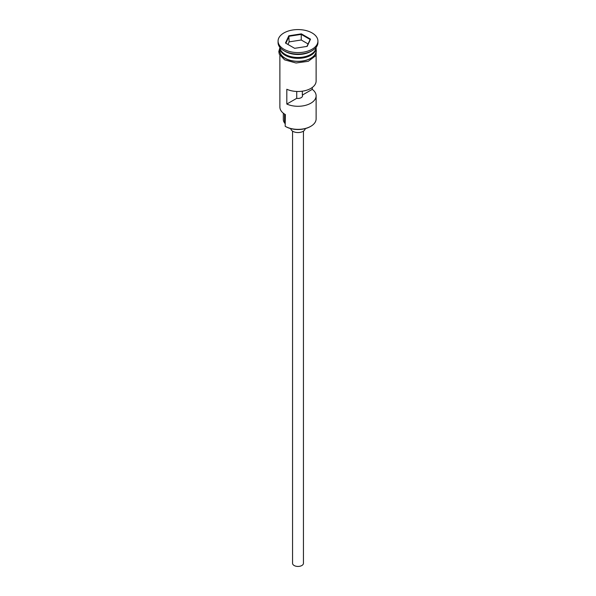 <?xml version="1.0" encoding="UTF-8"?>
<svg xmlns="http://www.w3.org/2000/svg" width="596" height="596" viewBox="0 0 596 596"><rect width="100%" height="100%" fill="white"/><g stroke="black" fill="none" stroke-linecap="round" stroke-linejoin="round"><path stroke-width="0.89" d="M310.814 126.3L310.3 126.59A17.396 10.043 180 0 1 285.7 126.59L285.186 126.3A18.118 10.46 0 0 0 310.814 126.3A18.118 10.46 0 0 0 316.118 118.902L316.118 95.822A18.118 10.46 0 0 0 312.259 89.363L312.259 87.485M285.7 126.59L285.186 126.3L285.357 114.551M303.439 131.135L303.439 563.302A5.438 3.136 180 0 1 300.079 566.2A5.438 3.136 180 0 1 294.156 565.522A5.438 3.136 180 0 1 292.561 563.302L292.561 131.135M305.234 128.624A7.249 4.187 180 0 1 300.57 132.282A7.249 4.187 180 0 1 292.874 131.329A7.249 4.187 180 0 1 290.766 128.624M279.897 47.375A18.118 10.46 0 0 0 285.186 54.4A18.118 10.46 0 0 0 304.638 56.739A18.118 10.46 0 0 0 316.103 47.375M279.897 47.449A18.118 10.46 0 0 0 279.882 47.889A18.118 10.46 0 0 0 285.186 55.286A18.118 10.46 0 0 0 304.936 57.551A18.118 10.46 0 0 0 316.118 47.889A18.118 10.46 0 0 0 316.103 47.449M278.071 41.087L278.071 42.562A19.929 11.51 0 0 0 283.905 50.705L285.186 51.442A18.118 10.46 0 0 0 310.814 51.442L312.095 50.705A19.929 11.51 0 0 0 317.929 42.562L317.929 41.087A19.929 11.51 0 0 0 312.095 32.951A19.929 11.51 0 0 0 290.371 30.456A19.929 11.51 0 0 0 278.071 41.087A19.929 11.51 0 0 0 283.905 49.222A19.929 11.51 0 0 0 305.629 51.718A19.929 11.51 0 0 0 317.929 41.087M285.186 51.442L283.905 50.705A19.929 11.51 0 0 0 312.095 50.705M316.118 55.428L316.118 81.026A18.118 10.46 180 0 1 305.927 90.436A18.118 10.46 180 0 1 286.818 89.258L286.818 104.054A18.118 10.46 0 0 0 305.927 105.231A18.118 10.46 0 0 0 316.118 95.822M279.882 47.889L279.882 50.846A18.118 10.46 0 0 0 285.186 58.244A18.118 10.46 0 0 0 304.936 60.516A18.118 10.46 0 0 0 316.118 50.846L316.118 47.889M302.351 91.181L302.351 95.084A4.53 2.615 180 0 1 302.53 95.822A4.53 2.615 180 0 1 296.726 98.333L286.818 104.054M312.259 89.363L302.351 95.084M301.36 33.853L310.531 39.15L307.171 46.384L294.64 48.321L285.469 43.024L288.829 35.79L301.36 33.853L301.248 34.382L289.127 36.259L285.871 43.255M279.882 55.428L279.882 107.064A18.118 10.46 0 0 0 285.186 114.462L285.186 114.462M283.324 113.203L283.324 119.491A14.676 8.471 180 0 0 284.568 122.903A10.87 6.273 180 0 1 285.186 123.968M296.726 98.333L296.726 91.464M308.065 43.94L301.248 39.999L289.127 41.876L288.829 35.79M289.127 41.876L287.935 44.447M301.248 39.999L301.248 34.382L310.129 39.507L306.918 46.421M310.531 39.15L310.129 39.507M310.68 54.474A17.753 10.251 180 0 1 285.447 54.549A17.753 10.251 180 0 1 285.32 54.474M281.23 50.958A17.753 10.251 0 0 0 285.447 54.847A17.753 10.251 0 0 0 314.77 50.958M279.882 49.364A18.297 10.564 0 0 0 285.059 58.319A18.297 10.564 0 0 0 306.173 60.3A18.297 10.564 0 0 0 316.118 49.364M284.568 122.903L284.568 114.082M316.118 47.747L316.133 55.413L308.288 61.299L296.018 62.997L284.605 59.846L279.3 54.221L278.794 51.599L279.882 47.747"/></g></svg>
